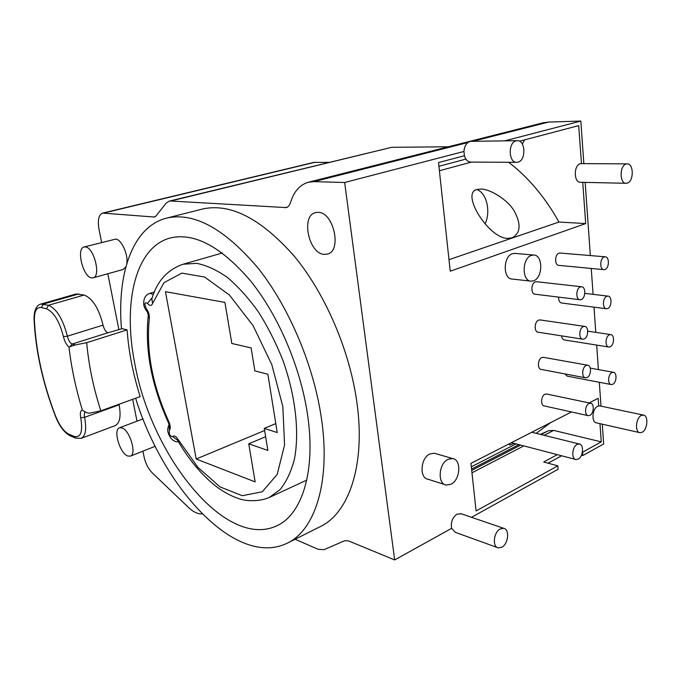 <?xml version="1.0" encoding="UTF-8"?>
<svg xmlns="http://www.w3.org/2000/svg" width="681" height="681" viewBox="0 0 681 681"><rect width="100%" height="100%" fill="white"/><g stroke="black" fill="none" stroke-linecap="round" stroke-linejoin="round"><path stroke-width="1.02" d="M585.166 182.389L590.342 255.571M591.253 268.45L593.091 294.362M593.994 307.148L595.781 332.362M596.675 345.088L598.412 369.596M599.306 382.279L601 406.14M504.732 140.856L580.833 121.065L583.838 163.627M580.833 121.065L548.69 122.052L543.046 122.81L308.604 182.185C299.963 184.594 293.937 191.395 290.523 202.58C289.663 205.356 288.225 207.024 286.216 207.594L170.625 201.014L169.186 201.133L166.113 203.193L156.068 215.886L154.374 217.035L102.627 213.102C98.728 214.762 97.494 220.006 98.924 228.825L101.631 242.479M170.625 201.014L391.754 147.317L448.447 146.773M391.754 147.317L169.186 201.133M328.966 162.35L313.745 162.418L102.627 213.102M602.276 424.186L603.672 443.978L582.876 455.512L582.621 452.158L601.272 441.867L553.644 430.401L548.324 430.784L540.433 434.401M582.749 182.338L585.694 223.572L450.235 271.208L438.513 162.563L464.408 155.736L463.957 151.463C464.416 146.1 466.417 142.78 469.975 141.495L471.269 141.35M589.142 402.931L598.165 398.317L598.701 405.919L600.216 405.978M571.478 411.954L470.954 463.361L476.087 510.937L557.833 465.838L558.114 469.252L471.507 517.305M461.377 513.84L456.985 514.164C452.397 517.56 450.618 522.276 451.648 528.32L394.674 559.935L344.663 182.491L463.957 151.463M444.957 484.634L428.111 479.262C419.079 478.147 420.492 457.904 429.915 453.955L434.384 453.24L435.61 453.597M530.525 281.1L512.342 279.065C502.85 279.346 502.884 256.422 512.444 253.715L515.245 253.417M587.89 415.589L544.366 405.961C540.373 405.748 540.876 395.942 544.979 394.256L546.894 394.052M610.985 384.501L567.264 376.159L564.864 373.903M585.226 377.759L541.361 369.46C537.207 369.332 537.598 359.159 541.829 357.559L543.617 357.363M608.601 346.987L564.523 339.955C562.915 339.683 561.927 338.321 561.578 335.869M582.519 339.147L538.296 332.226C533.981 332.2 534.245 321.628 538.62 320.121L540.254 319.942M606.175 308.706L561.74 303.028C559.586 302.585 558.539 300.61 558.582 297.112M579.761 299.717L535.189 294.235C530.695 294.32 530.831 283.33 535.343 281.917L536.815 281.755M603.707 269.633L558.905 265.369C554.504 265.547 554.572 254.49 558.99 253.179L560.25 253.034M599.97 423.667L601.272 441.867M519.518 141.214L578.697 125.61L581.463 163.61M448.124 459.3L452.601 458.551C461.718 459.564 460.39 479.969 450.967 484.242L446.234 485.042C437.185 483.953 438.666 463.361 448.124 459.3M531.41 255.392L533.572 255.026C543.132 254.677 543.097 277.797 533.598 280.776L531.214 281.176C521.723 281.483 521.842 258.159 531.41 255.392M589.857 415.35L588.273 415.674C584.298 415.487 584.885 405.306 588.98 403.527L590.521 403.22C594.504 403.399 593.943 413.52 589.857 415.35M578.246 459.088L576.024 459.547C571.146 459.181 572.023 446.804 577.096 444.438L579.25 443.995C584.136 444.352 583.302 456.653 578.246 459.088M612.721 384.28L611.317 384.569C607.401 384.476 607.92 374.227 611.938 372.558L613.3 372.277C617.224 372.371 616.731 382.569 612.721 384.28M587.056 377.546L585.592 377.827C581.455 377.734 581.94 367.17 586.171 365.476L587.584 365.203C591.738 365.288 591.278 375.801 587.056 377.546M610.21 346.791L608.916 347.046C604.847 347.038 605.264 336.405 609.401 334.822L610.653 334.584C614.73 334.575 614.339 345.165 610.21 346.791M584.204 338.951L582.868 339.206C578.561 339.206 578.927 328.225 583.294 326.625L584.579 326.386C588.903 326.378 588.563 337.308 584.204 338.951M607.639 308.527L606.473 308.748C602.251 308.842 602.54 297.793 606.822 296.312L607.937 296.099C612.176 296.005 611.904 306.995 607.639 308.527M581.293 299.546L580.093 299.759C575.615 299.87 575.837 288.446 580.357 286.956L581.506 286.752C586 286.633 585.796 297.997 581.293 299.546M605.017 269.472L603.987 269.659C599.595 269.863 599.765 258.371 604.175 257.001L605.162 256.822C609.563 256.618 609.418 268.05 605.017 269.472M518.02 162.146L516.922 162.316C508.545 163.253 507.762 142.465 516.155 140.831L517.1 140.678C525.528 139.716 526.362 160.367 518.02 162.146M627.286 183.112L626.248 183.291C619.514 183.981 619.378 165.628 626.137 164.044L627.073 163.883C633.841 163.185 634.002 181.41 627.286 183.112M642.217 432.222L640.029 432.707C634.718 432.461 635.696 418.1 641.213 415.521L643.315 415.061C648.644 415.299 647.708 429.549 642.217 432.222M501.948 547.158L498.271 547.882C492.159 546.971 493.563 532.295 500.101 528.992L503.642 528.294C509.788 529.171 508.46 543.736 501.948 547.158M550.767 422.552L536.185 433.346M514.019 443.348L509.584 445.051L509.158 443.825M508.647 162.274C528.277 177.273 545.047 197.192 558.948 222.04L448.992 259.674M512.163 237.78L508.052 238.359C489.443 239.329 460.313 193.421 476.828 189.522L480.224 189.08C489.384 188.458 507.805 199.627 514.274 211.127C521.288 224.219 520.59 233.106 512.163 237.78M485.11 223.887C490.992 211.263 486.634 192.808 476.76 189.548M524.566 139.877L522.344 144.04M581.412 163.61L580.255 163.763C573.47 165.287 573.768 182.942 580.535 182.287L625.958 183.283M585.694 223.572L558.948 222.04M295.069 539.241L318.206 549.329L324.011 549.678L344.731 540.697L348.459 540.876L394.674 559.935M142.933 451.162L144.049 456.806C145.521 463.395 148.194 468.69 152.076 472.682L188.399 507.371C193.37 512.061 197.958 514.215 202.155 513.84M107.819 273.745L118.894 329.715M132.667 399.313L137 421.19M344.663 182.491L313.907 181.64L308.604 182.185M318.214 212.327L315.575 212.583C300.679 215.554 308.629 253.715 324.113 254.362L327.399 254.081C342.185 251.093 333.758 212.14 318.214 212.327M126.777 263.675C128.445 254.677 121.482 239.286 115.676 239.108L84.121 246.999C75.94 248.276 83.014 277.09 91.637 277.891L93.11 277.839C101.282 276.639 93.995 247.288 85.372 246.939L84.121 246.999M93.11 277.839L123.099 269.489L125.883 266.816M287.842 542.868L319.678 526.907C348.553 513.823 365.782 465.498 356.912 402.599C349.813 350.613 325.297 293.664 294.294 256.218C261.087 218.618 230.536 202.878 202.632 208.999L201.661 209.246M121.49 328.889C116.809 273.805 132.531 226.364 166.973 218.031C194.102 212.106 224.262 228.552 257.461 267.361C288.497 306.016 313.515 364.565 321.321 417.691C331.034 481.986 314.843 530.771 286.769 543.404C235.6 567.758 163.099 487.707 135.63 398.24M134.847 363.867C150.935 454.934 225.156 549.856 276.605 525.877C301.955 514.845 316.265 470.954 307.386 413.673C300.304 366.701 278.163 315.184 250.736 281.117C221.385 246.845 194.664 232.442 170.582 237.899C134.906 246.922 122.64 303.743 134.847 363.867M68.985 347.038C66.457 344.944 64.61 341.479 63.444 336.627C59.451 321.27 53.799 311.992 46.47 308.782L41.337 307.54C36.587 306.918 34.271 311.115 34.399 320.121C35.855 350.826 42.852 382.645 55.391 415.589C59.358 425.404 63.844 431.601 68.858 434.18L74.042 436.385C80.792 438.036 83.022 431.822 80.724 417.725C79.89 413.18 80.435 410.626 82.358 410.073C75.812 388.681 71.352 367.672 68.985 347.038L75.242 344.918L86.7 342.696L127.126 329.876C128.632 351.668 132.982 373.912 140.184 396.597L100.822 410.847L89.603 413.163L86.989 412.788L83.78 411.111L85.976 412.405M127.126 329.876L122.18 328.676L107.879 332.788C105.7 331.851 104.099 329.298 103.061 325.143C98.847 308.399 92.531 298.363 84.129 295.035L76.17 293.971L40.8 304.066C36.212 305.42 33.973 310.502 34.076 319.338L34.399 320.121M165.457 291.681L224.917 302.407L231.838 343.479L251.119 347.897L254.881 370.915L267.88 374.244L277.218 432.546L264.271 428.392L267.871 450.43L248.735 443.825L255.145 481.893L196.188 459.011L165.457 291.681M264.62 430.52L196.188 459.011M265.633 436.717L248.735 443.825M275.788 423.616L264.271 428.392M82.358 410.073L83.78 411.111M74.042 436.385L75.574 438.104L81.175 438.351L115.157 425.625C119.822 423.301 121.158 416.363 119.149 404.812L119.047 404.242M121.993 427.889L119.558 427.762C112.876 429.447 119.771 453.291 127.687 455.998L130.326 456.168C137.017 454.516 129.892 430.222 121.993 427.889M548.035 463.182L561.612 455.785M582.876 455.512L581.489 455.155M557.833 465.838L543.702 462.007L557.279 454.653M497.394 547.558L455.308 532.329L451.648 528.32M516.53 162.316L470.911 162.087C467.83 161.976 465.668 159.865 464.408 155.736M639.553 432.597L596.59 422.901C591.236 422.612 592.095 408.745 597.637 406.302L598.701 405.919M178.073 439.458L197.873 467.294L220.014 486.906L242.317 495.708L262.27 491.784L277.176 474.47L284.564 444.948L282.836 406.583L271.838 364.71L253.06 325.595L229.437 295.035L204.564 277.014L181.861 273.115L163.985 282.683L152.57 303.513C151.471 306.092 149.76 306.05 147.445 303.368C144.466 301.947 144.091 303.735 146.321 308.714C148.569 311.668 149.582 314.937 149.352 318.512C145.938 350.996 152.459 385.446 168.914 421.871C170.522 425.778 170.684 428.63 169.39 430.409C168.888 434.316 169.961 436.393 172.625 436.632C174.106 435.193 175.919 436.129 178.073 439.458L177.903 440.862C189.029 459.888 201.695 475.015 215.903 486.243C223.964 492.363 232.153 496.67 240.495 499.164C246.931 501.19 259.427 501.65 269.004 497.615L279.959 489.733C286.258 482.02 291.059 471.899 294.379 459.369C299.606 432.58 295.614 396.044 282.973 360.513C276.009 343.003 267.812 326.778 258.371 311.838C248.454 298.014 238.137 286.565 227.411 277.482C216.72 269.974 206.454 265.258 196.605 263.334L183.078 264.237C167.432 269.616 157.022 281.185 151.846 298.925L152.57 303.513M172.625 436.632L177.732 440.284M169.39 430.409L169.092 424.867M168.914 421.871L168.42 422.68L169.109 424.884L169.663 423.82M149.352 318.512L146.321 308.714M153.387 294.464L149.829 293.349C145.7 294.737 143.648 298.159 143.682 303.615C143.606 305.548 144.619 308.093 146.721 311.243M147.445 303.368L152.272 297.606M100.822 410.847C93.374 387.625 88.666 364.905 86.7 342.696M75.242 344.918L72.169 344.041C70.058 343.045 68.458 340.432 67.368 336.193C62.941 319.108 56.651 308.799 48.479 305.275L40.8 304.066M107.879 332.788L72.169 344.041L70.109 346.612M63.444 336.627L67.368 336.193L103.061 325.143M80.724 417.725L84.58 417.334C84.061 414.678 84.265 412.933 85.185 412.099M119.149 404.812L84.58 417.334C86.759 429.09 85.619 436.095 81.175 438.351M84.129 295.035L48.479 305.275L46.47 308.782M41.337 307.54L43.329 304.066L78.8 293.928M55.391 415.589L55.238 415.716C59.119 425.727 64.005 432.384 69.913 435.687M68.858 434.18L70.381 435.883L75.106 437.909M471.976 472.81L523.791 445.902M544.162 435.321L553.644 430.401M471.72 470.418L520.676 445.085M541.046 434.555L548.324 430.784M471.567 469.064L518.913 444.625M471.329 466.825L515.985 443.859L471.329 466.817M103.784 213.025L315.073 162.265M153.489 217.103L155.234 216.669M284.777 207.731L287.62 206.973M313.907 181.64L467.838 142.567M472.75 141.325L548.69 122.052M438.922 166.3L465.889 159.107M452.601 458.551L434.384 453.24M533.572 255.026L514.606 253.358M590.521 403.22L546.52 393.976M575.496 459.411L511.422 442.667M579.25 443.995L531.776 432.256M506.749 238.265L508.052 238.359M166.973 218.031L202.632 208.999M276.605 525.877L277.542 525.426M178.439 441.773C175.468 442.054 172.812 440.692 170.471 437.679C168.36 433.525 166.317 430.894 169.05 424.68M148.211 315.95C144.798 349.872 151.514 385.403 168.36 422.543M222.304 253.017L183.078 264.237M306.765 480.105L269.761 497.266M154.383 291.987L149.829 293.349M34.084 319.585C35.574 350.562 42.622 382.603 55.229 415.699M143.019 418.917L119.558 427.762M155.208 446.285L130.326 456.168M517.1 140.678L470.92 141.35M503.642 528.294L460.518 513.551M471.439 162.087L439.398 170.744M643.315 415.061L599.748 405.885M627.073 163.883L581.191 163.61M613.3 372.277L590.291 368.132M587.584 365.203L543.251 357.304M610.653 334.584L587.737 331.162M584.579 326.386L539.905 319.891M607.937 296.099L584.826 293.392M581.506 286.752L536.492 281.721M605.162 256.822L559.978 253.017"/></g></svg>
